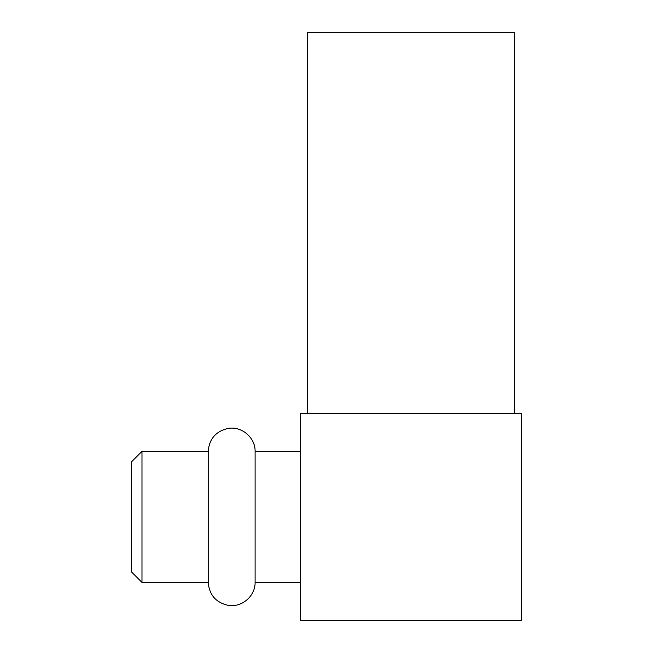 <?xml version="1.0" encoding="UTF-8"?>
<svg xmlns="http://www.w3.org/2000/svg" width="653" height="653" viewBox="0 0 653 653"><rect width="100%" height="100%" fill="white"/><g stroke="black" fill="none" stroke-linecap="round" stroke-linejoin="round"><path stroke-width="0.98" d="M514.466 413.414L514.466 32.65L307.53 32.65L307.53 413.414M141.979 582.411L131.637 572.069L131.637 461.695L141.979 451.354L141.979 582.411L208.201 582.411C209.246 594.859 215.849 602.49 228.011 605.323C241.577 607.894 255.388 596.213 255.103 582.411L300.633 582.411M141.979 451.354L208.201 451.354L208.201 582.411M208.201 451.354C209.246 438.906 215.849 431.274 228.011 428.441C241.577 425.87 255.388 437.551 255.103 451.354L255.103 582.411M300.633 413.414L300.633 620.35L521.363 620.35L521.363 413.414L300.633 413.414M255.103 451.354L300.633 451.354"/></g></svg>
